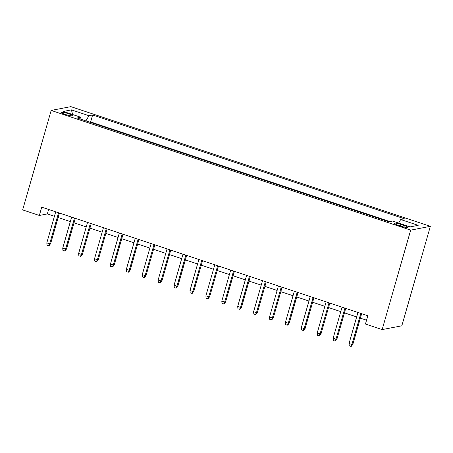 <?xml version="1.0" encoding="UTF-8"?>
<svg xmlns="http://www.w3.org/2000/svg" width="453" height="453" viewBox="0 0 453 453"><rect width="100%" height="100%" fill="white"/><g stroke="black" fill="none" stroke-linecap="round" stroke-linejoin="round"><path stroke-width="0.68" d="M65.226 114.411A5.578 0.815 16 0 0 72.293 115.623A5.578 0.815 16 0 0 68.63 113.754A5.578 0.815 16 0 0 61.568 112.548A5.578 0.815 16 0 0 65.226 114.411M430.35 226.341L70.849 106.636L51.172 110.43L410.673 230.13L430.35 226.341L401.828 325.803L382.151 329.597L410.673 230.13M382.151 329.597L365.446 324.037L367.825 315.747L41.727 207.168L39.354 215.458L47.327 213.918L54.434 216.285M404.376 225.577L400.877 224.411A5.402 0.793 16 0 0 394.036 223.238A5.402 0.793 16 0 0 397.581 225.045L401.081 226.211A5.402 0.793 16 0 0 407.921 227.383A5.402 0.793 16 0 0 404.376 225.577L403.957 227.038M80.9 119.241L80.827 117.259L77.106 117.973L388.884 221.789L392.609 221.07L410.107 226.896L418.193 225.339L400.69 219.512L404.416 218.793L92.633 114.983L88.913 115.702L85.928 120.911M80.827 117.259L63.329 111.432L71.415 109.875L88.913 115.702M389.908 221.591L90.64 121.942L89.62 122.14M39.354 215.458L22.65 209.898L51.172 110.43M58.126 217.514L70.34 221.579M74.032 222.808L86.251 226.879M89.937 228.108L102.157 232.174M105.843 233.403L118.063 237.468M121.749 238.697L133.969 242.768M137.661 243.997L149.875 248.063M153.567 249.292L165.787 253.357M169.473 254.586L181.693 258.657M185.379 259.886L197.599 263.952M201.291 265.181L213.505 269.252M217.197 270.475L229.411 274.546M233.102 275.775L245.322 279.841M249.008 281.07L261.228 285.141M264.914 286.37L277.134 290.435M280.826 291.664L293.04 295.73M296.732 296.958L308.952 301.03M312.638 302.259L324.858 306.324M328.544 307.553L340.764 311.624M344.45 312.847L356.67 316.919M360.362 318.148L366.545 320.209M48.607 209.456L47.327 213.918M398.651 223.08L400.69 219.512M90.64 121.942L92.633 114.983M71.415 109.875L72.599 114.518M360.815 313.408L351.907 344.461L352.864 344.274L351.398 346.262L350.865 346.364L351.907 344.461L349.048 343.504L357.949 312.457M352.864 344.274L361.636 313.686M350.865 346.364L349.28 345.832L349.048 343.504M344.903 308.114L336.001 339.161L336.958 338.98L335.492 340.962L334.96 341.064L336.001 339.161L333.136 338.21L342.043 307.162M336.958 338.98L345.73 308.391M334.96 341.064L333.368 340.537L333.136 338.21M328.997 302.819L320.095 333.867L321.052 333.685L319.586 335.667L319.054 335.769L320.095 333.867L317.23 332.915L326.137 301.862M321.052 333.685L329.824 303.091M319.054 335.769L317.462 335.243L317.23 332.915M313.091 297.519L304.19 328.572L305.146 328.385L303.68 330.373L303.148 330.475L304.19 328.572L301.324 327.615L310.226 296.568M305.146 328.385L313.918 297.797M303.148 330.475L301.556 329.943L301.324 327.615M297.185 292.225L288.284 323.272L289.24 323.091L287.774 325.073L287.242 325.175L288.284 323.272L285.418 322.321L294.32 291.273M289.24 323.091L298.012 292.502M287.242 325.175L285.65 324.648L285.418 322.321M281.279 286.93L272.372 317.978L273.329 317.791L271.862 319.778L271.33 319.88L272.372 317.978L269.512 317.026L278.414 285.973M273.329 317.791L282.1 287.202M271.33 319.88L269.739 319.348L269.512 317.026M265.367 281.63L256.466 312.683L257.423 312.496L255.956 314.478L255.424 314.586L256.466 312.683L253.601 311.726L262.508 280.679M257.423 312.496L266.194 281.908M255.424 314.586L253.833 314.054L253.601 311.726M249.461 276.336L240.56 307.383L241.517 307.202L240.05 309.184L239.518 309.286L240.56 307.383L237.695 306.432L246.602 275.384M241.517 307.202L250.288 276.607M239.518 309.286L237.927 308.759L237.695 306.432M233.555 271.041L224.654 302.089L225.611 301.902L224.144 303.889L223.612 303.991L224.654 302.089L221.789 301.137L230.69 270.084M225.611 301.902L234.382 271.313M223.612 303.991L222.021 303.459L221.789 301.137M217.65 265.741L208.742 296.794L209.705 296.607L208.233 298.589L207.706 298.691L208.742 296.794L205.883 295.837L214.784 264.79M209.705 296.607L218.476 266.019M207.706 298.691L206.115 298.165L205.883 295.837M201.744 260.447L192.836 291.494L193.793 291.313L192.327 293.295L191.795 293.397L192.836 291.494L189.977 290.543L198.878 259.49M193.793 291.313L202.565 260.718M191.795 293.397L190.203 292.87L189.977 290.543M185.832 255.147L176.93 286.2L177.887 286.013L176.421 288L175.889 288.102L176.93 286.2L174.065 285.243L182.972 254.195M177.887 286.013L186.659 255.424M175.889 288.102L174.297 287.57L174.065 285.243M169.926 249.852L161.025 280.9L161.981 280.718L160.515 282.7L159.983 282.802L161.025 280.9L158.159 279.948L167.066 248.901M161.981 280.718L170.753 250.13M159.983 282.802L158.391 282.276L158.159 279.948M154.02 244.558L145.119 275.605L146.076 275.424L144.609 277.406L144.077 277.508L145.119 275.605L142.253 274.654L151.155 243.601M146.076 275.424L154.847 244.83M144.077 277.508L142.485 276.976L142.253 274.654M138.114 239.258L129.207 270.311L130.164 270.124L128.697 272.111L128.165 272.213L129.207 270.311L126.347 269.354L135.249 238.306M130.164 270.124L138.941 239.535M128.165 272.213L126.58 271.681L126.347 269.354M122.208 233.963L113.301 265.011L114.258 264.829L112.791 266.811L112.259 266.913L113.301 265.011L110.441 264.059L119.343 233.012M114.258 264.829L123.029 234.241M112.259 266.913L110.668 266.387L110.441 264.059M106.296 228.669L97.395 259.716L98.352 259.529L96.885 261.517L96.353 261.619L97.395 259.716L94.53 258.765L103.437 227.712M98.352 259.529L107.123 228.941M96.353 261.619L94.762 261.087L94.53 258.765M90.39 223.369L81.489 254.422L82.446 254.235L80.979 256.217L80.447 256.324L81.489 254.422L78.624 253.465L87.525 222.417M82.446 254.235L91.217 223.646M80.447 256.324L78.856 255.792L78.624 253.465M74.485 218.074L65.583 249.122L66.54 248.94L65.073 250.922L64.541 251.024L65.583 249.122L62.718 248.17L71.619 217.123M66.54 248.94L75.311 218.346M64.541 251.024L62.95 250.498L62.718 248.17M58.579 212.78L49.671 243.827L50.628 243.64L49.162 245.628L48.63 245.73L49.671 243.827L46.812 242.876L55.713 211.823M50.628 243.64L59.405 213.052M48.63 245.73L47.044 245.198L46.812 242.876M400.424 225.99L400.877 224.411"/></g></svg>
